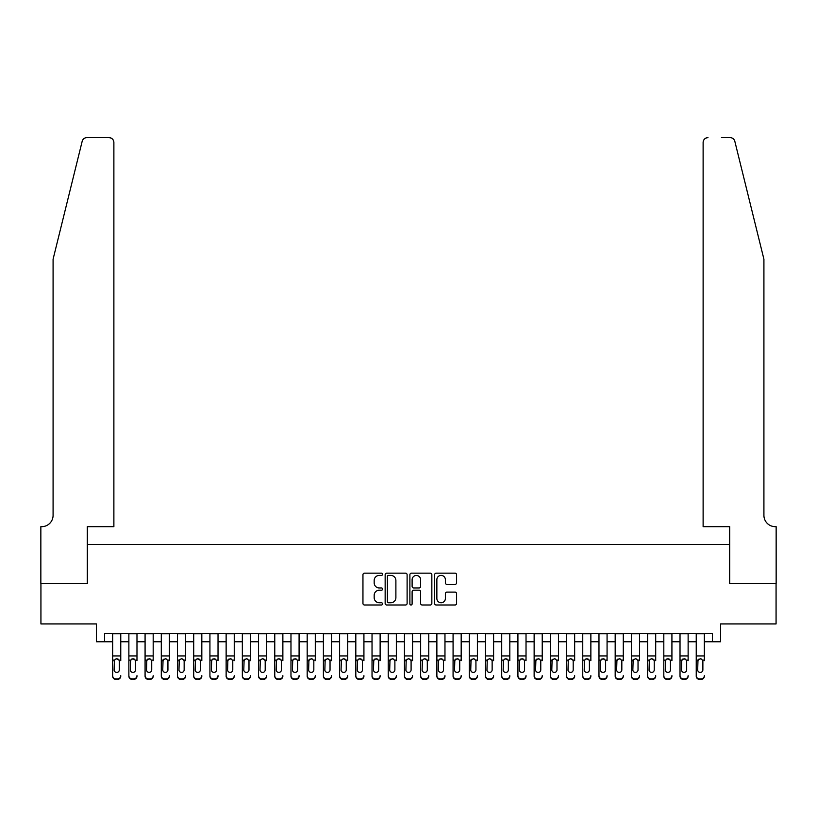 <?xml version="1.0" encoding="UTF-8"?>
<svg xmlns="http://www.w3.org/2000/svg" width="817" height="817" viewBox="0 0 817 817"><rect width="100%" height="100%" fill="white"/><g stroke="black" fill="none" stroke-linecap="round" stroke-linejoin="round"><path stroke-width="1.23" d="M382.56 574.29A1.113 1.113 0 0 0 381.447 573.166L364.545 573.166A1.593 1.593 0 0 0 362.952 574.76L362.952 603.406A1.593 1.593 0 0 0 364.545 604.999L381.447 604.999A1.113 1.113 0 0 0 382.56 603.886A1.113 1.113 0 0 0 381.447 602.762L379.262 602.762A5.096 5.096 0 0 1 374.176 597.676L374.176 595.287A5.096 5.096 0 0 1 379.262 590.201L381.447 590.201A1.113 1.113 0 0 0 382.56 589.088A1.113 1.113 0 0 0 381.447 587.964L379.262 587.964A5.096 5.096 0 0 1 374.176 582.878L374.176 580.489A5.096 5.096 0 0 1 379.262 575.403L381.447 575.403A1.113 1.113 0 0 0 382.56 574.29M454.998 584.39A1.593 1.593 0 0 0 456.591 582.797L456.591 574.76A1.593 1.593 0 0 0 454.998 573.166L436.227 573.166A1.593 1.593 0 0 0 434.634 574.76L434.634 603.406A1.593 1.593 0 0 0 436.227 604.999L454.998 604.999A1.593 1.593 0 0 0 456.591 603.406L456.591 593.693A1.593 1.593 0 0 0 454.998 592.111L446.97 592.111A1.593 1.593 0 0 0 445.377 593.693L445.377 598.514A4.259 4.259 0 0 1 441.119 602.762A4.259 4.259 0 0 1 436.86 598.514L436.86 579.651A4.259 4.259 0 0 1 441.119 575.403A4.259 4.259 0 0 1 445.377 579.651L445.377 582.797A1.593 1.593 0 0 0 446.97 584.39L454.998 584.39M104.556 641.764L104.556 633.665L712.444 633.665L712.444 641.764L720.553 641.764L720.553 623.933L776.068 623.933L776.068 583.409L729.469 583.409L729.469 544.5L87.531 544.5L87.531 583.409L40.932 583.409L40.932 623.933L96.447 623.933L96.447 641.764L112.664 641.764M407.111 574.76A1.593 1.593 0 0 0 405.518 573.166L386.737 573.166A1.593 1.593 0 0 0 385.154 574.76L385.154 603.406A1.593 1.593 0 0 0 386.737 604.999L405.518 604.999A1.593 1.593 0 0 0 407.111 603.406L407.111 574.76M411.482 573.166L430.263 573.166A1.593 1.593 0 0 1 431.846 574.76L431.846 603.406A1.593 1.593 0 0 1 430.263 604.999L422.226 604.999A1.593 1.593 0 0 1 420.632 603.406L420.632 591.784A1.593 1.593 0 0 0 419.039 590.201L413.708 590.201A1.593 1.593 0 0 0 412.115 591.784L412.115 603.886A1.113 1.113 0 0 1 411.002 604.999A1.113 1.113 0 0 1 409.889 603.886L409.889 574.76A1.593 1.593 0 0 1 411.482 573.166M120.763 641.764L128.872 641.764M136.98 641.764L145.079 641.764M153.188 641.764L161.296 641.764M169.395 641.764L177.503 641.764M185.612 641.764L193.711 641.764M201.819 641.764L209.928 641.764M218.027 641.764L226.135 641.764M234.244 641.764L242.343 641.764M250.451 641.764L258.55 641.764M266.659 641.764L274.767 641.764M282.866 641.764L290.975 641.764M299.083 641.764L307.182 641.764M315.291 641.764L323.399 641.764M331.498 641.764L339.606 641.764M347.715 641.764L355.814 641.764M363.922 641.764L372.031 641.764M380.13 641.764L388.238 641.764M396.347 641.764L404.446 641.764M412.554 641.764L420.653 641.764M428.762 641.764L436.87 641.764M444.969 641.764L453.078 641.764M461.186 641.764L469.285 641.764M477.394 641.764L485.502 641.764M493.601 641.764L501.709 641.764M509.818 641.764L517.917 641.764M526.025 641.764L534.134 641.764M542.233 641.764L550.341 641.764M558.45 641.764L566.549 641.764M574.657 641.764L582.756 641.764M590.865 641.764L598.973 641.764M607.072 641.764L615.181 641.764M623.289 641.764L631.388 641.764M639.497 641.764L647.605 641.764M655.704 641.764L663.812 641.764M671.921 641.764L680.02 641.764M688.128 641.764L696.237 641.764M704.336 641.764L712.444 641.764M388.494 575.403A1.113 1.113 0 0 0 387.381 576.516L387.381 601.649A1.113 1.113 0 0 0 388.494 602.762L390.802 602.762A5.096 5.096 0 0 0 395.888 597.676L395.888 580.489A5.096 5.096 0 0 0 390.802 575.403L388.494 575.403M420.632 579.733A4.259 4.259 0 0 0 416.374 575.474A4.259 4.259 0 0 0 412.115 579.733L412.115 586.381A1.593 1.593 0 0 0 413.708 587.964L419.039 587.964A1.593 1.593 0 0 0 420.632 586.381L420.632 579.733M112.664 660.636L112.664 675.649A3.237 3.217 -0 0 0 115.902 678.866L117.525 678.866A3.237 3.217 -0 0 0 120.763 675.649L120.763 676.159A3.237 3.217 180 0 1 117.525 679.376L117.525 678.866M120.763 660.636L120.763 633.665M119.313 669.858L119.313 661.321L119.313 669.858A2.594 2.574 180 0 1 116.719 672.432A2.594 2.574 180 0 0 119.313 669.858M114.125 670.369L114.125 669.858A2.594 2.574 180 0 0 116.719 672.432M115.36 659.094L114.125 661.127M118.067 659.094L116.719 658.716L119.016 660.126L119.313 661.321M112.664 633.665L112.664 676.159A3.237 3.217 180 0 0 115.902 679.376L117.525 679.376M112.664 660.126L114.411 660.126L114.125 669.858M114.411 660.126L116.719 658.716M82.17 141.321C83.405 138.655 83.405 138.655 82.17 141.321L53.085 259.203L53.085 515.323A11.346 11.346 0 0 1 41.738 526.669L40.85 526.669L40.85 583.409L87.296 583.409L87.296 526.669L113.88 526.669L113.88 142.485A4.861 4.861 0 0 0 109.018 137.624L86.888 137.624A4.861 4.861 0 0 0 82.17 141.321M95.558 137.624L109.018 137.624C111.949 137.93 113.573 139.554 113.88 142.485L113.88 526.669M53.085 515.323A11.346 11.346 0 0 1 41.738 526.669M755 223.061L734.83 141.321C733.595 138.655 733.595 138.655 734.83 141.321C733.595 138.655 733.595 138.655 734.83 141.321L763.915 259.203L763.915 515.323A11.346 11.346 0 0 0 775.262 526.669L776.15 526.669L776.15 583.409L729.704 583.409L729.704 526.669L703.12 526.669L703.12 142.485L703.12 526.669M721.442 137.624L730.112 137.624A4.861 4.861 0 0 1 734.83 141.321M707.982 137.624A4.861 4.861 0 0 0 703.12 142.485C703.427 139.554 705.051 137.93 707.982 137.624M763.915 515.323A11.346 11.346 0 0 0 775.262 526.669M128.872 633.665L128.872 675.649A3.237 3.217 -0 0 0 132.119 678.866L133.733 678.866A3.237 3.217 -0 0 0 136.98 675.649L136.98 676.159A3.237 3.217 180 0 1 133.733 679.376L133.733 678.866M136.98 660.636L136.98 633.665M135.52 669.858L135.52 661.321L135.52 669.858A2.594 2.574 180 0 1 132.926 672.432A2.594 2.574 180 0 0 135.52 669.858M130.332 670.369L130.332 669.858A2.594 2.574 180 0 0 132.926 672.432M131.568 659.094L130.332 661.127M134.274 659.094L132.926 658.716L135.234 660.126L135.52 661.321M145.079 633.665L145.079 675.649A3.237 3.217 -0 0 0 148.326 678.866L149.95 678.866A3.237 3.217 -0 0 0 153.188 675.649L153.188 676.159A3.237 3.217 180 0 1 149.95 679.376L149.95 678.866M153.188 660.636L153.188 633.665M151.727 669.858L151.727 661.321L151.727 669.858A2.594 2.574 180 0 1 149.133 672.432A2.594 2.574 180 0 0 151.727 669.858M146.539 670.369L146.539 669.858A2.594 2.574 180 0 0 149.133 672.432M147.785 659.094L146.539 661.127M150.491 659.094L149.133 658.716L151.441 660.126L151.727 661.321M161.296 633.665L161.296 675.649A3.237 3.217 -0 0 0 164.534 678.866L166.157 678.866A3.237 3.217 -0 0 0 169.395 675.649L169.395 676.159A3.237 3.217 180 0 1 166.157 679.376L166.157 678.866M169.395 660.636L169.395 633.665M167.934 669.858L167.934 661.321L167.934 669.858A2.594 2.574 180 0 1 165.34 672.432A2.594 2.574 180 0 0 167.934 669.858M162.757 670.369L162.757 669.858A2.594 2.574 180 0 0 165.34 672.432M163.992 659.094L162.757 661.127M166.699 659.094L165.34 658.716L167.648 660.126L167.934 661.321M177.503 633.665L177.503 675.649A3.237 3.217 -0 0 0 180.741 678.866L182.365 678.866A3.237 3.217 -0 0 0 185.612 675.649L185.612 676.159A3.237 3.217 180 0 1 182.365 679.376L182.365 678.866M185.612 660.636L185.612 633.665M184.152 669.858L184.152 661.321L184.152 669.858A2.594 2.574 180 0 1 181.558 672.432A2.594 2.574 180 0 0 184.152 669.858M178.964 670.369L178.964 669.858A2.594 2.574 180 0 0 181.558 672.432M180.2 659.094L178.964 661.127M182.906 659.094L181.558 658.716L183.866 660.126L184.152 661.321M132.119 678.866L133.733 679.376M132.119 679.376A3.237 3.217 180 0 1 128.872 676.159L128.872 675.649M128.872 660.126L130.618 660.126L130.332 669.858M130.618 660.126L132.926 658.716M148.326 678.866L149.95 679.376M148.326 679.376A3.237 3.217 180 0 1 145.079 676.159L145.079 675.649M145.079 660.126L146.825 660.126L146.539 669.858M146.825 660.126L149.133 658.716M164.534 678.866L166.157 679.376M164.534 679.376A3.237 3.217 180 0 1 161.296 676.159L161.296 675.649M161.296 660.126L163.043 660.126L162.757 669.858M163.043 660.126L165.34 658.716M180.741 678.866L182.365 679.376M180.741 679.376A3.237 3.217 180 0 1 177.503 676.159L177.503 675.649M177.503 660.126L179.25 660.126L178.964 669.858M179.25 660.126L181.558 658.716M193.711 633.665L193.711 675.649A3.237 3.217 -0 0 0 196.958 678.866L198.572 678.866A3.237 3.217 -0 0 0 201.819 675.649L201.819 676.159A3.237 3.217 180 0 1 198.572 679.376L198.572 678.866M201.819 660.636L201.819 633.665M200.359 669.858L200.359 661.321L200.359 669.858A2.594 2.574 180 0 1 197.765 672.432A2.594 2.574 180 0 0 200.359 669.858M195.171 670.369L195.171 669.858A2.594 2.574 180 0 0 197.765 672.432M196.417 659.094L195.171 661.127M199.123 659.094L197.765 658.716L200.073 660.126L200.359 661.321M196.958 678.866L198.572 679.376M196.958 679.376A3.237 3.217 180 0 1 193.711 676.159L193.711 675.649M193.711 660.126L195.457 660.126L195.171 669.858M195.457 660.126L197.765 658.716M209.928 633.665L209.928 675.649A3.237 3.217 -0 0 0 213.166 678.866L214.789 678.866A3.237 3.217 -0 0 0 218.027 675.649L218.027 676.159A3.237 3.217 180 0 1 214.789 679.376L214.789 678.866M218.027 660.636L218.027 633.665M216.566 669.858L216.566 661.321L216.566 669.858A2.594 2.574 180 0 1 213.972 672.432A2.594 2.574 180 0 0 216.566 669.858M211.378 670.369L211.378 669.858A2.594 2.574 180 0 0 213.972 672.432M212.624 659.094L211.378 661.127M215.331 659.094L213.972 658.716L216.28 660.126L216.566 661.321M213.166 678.866L214.789 679.376M213.166 679.376A3.237 3.217 180 0 1 209.928 676.159L209.928 675.649M209.928 660.126L211.674 660.126L211.378 669.858M211.674 660.126L213.972 658.716M226.135 633.665L226.135 675.649A3.237 3.217 -0 0 0 229.373 678.866L230.997 678.866A3.237 3.217 -0 0 0 234.244 675.649L234.244 676.159A3.237 3.217 180 0 1 230.997 679.376L230.997 678.866M234.244 660.636L234.244 633.665M232.784 669.858L232.784 661.321L232.784 669.858A2.594 2.574 180 0 1 230.19 672.432A2.594 2.574 180 0 0 232.784 669.858M227.596 670.369L227.596 669.858A2.594 2.574 180 0 0 230.19 672.432M228.831 659.094L227.596 661.127M231.538 659.094L230.19 658.716L232.498 660.126L232.784 661.321M229.373 678.866L230.997 679.376M229.373 679.376A3.237 3.217 180 0 1 226.135 676.159L226.135 675.649M226.135 660.126L227.882 660.126L227.596 669.858M227.882 660.126L230.19 658.716M242.343 633.665L242.343 675.649A3.237 3.217 -0 0 0 245.59 678.866L247.204 678.866A3.237 3.217 -0 0 0 250.451 675.649L250.451 676.159A3.237 3.217 180 0 1 247.204 679.376L247.204 678.866M250.451 660.636L250.451 633.665M248.991 669.858L248.991 661.321L248.991 669.858A2.594 2.574 180 0 1 246.397 672.432A2.594 2.574 180 0 0 248.991 669.858M243.803 670.369L243.803 669.858A2.594 2.574 180 0 0 246.397 672.432M245.039 659.094L243.803 661.127M247.755 659.094L246.397 658.716L248.705 660.126L248.991 661.321M245.59 678.866L247.204 679.376M245.59 679.376A3.237 3.217 180 0 1 242.343 676.159L242.343 675.649M242.343 660.126L244.089 660.126L243.803 669.858M244.089 660.126L246.397 658.716M258.55 633.665L258.55 675.649A3.237 3.217 -0 0 0 261.797 678.866L263.421 678.866A3.237 3.217 -0 0 0 266.659 675.649L266.659 676.159A3.237 3.217 180 0 1 263.421 679.376L263.421 678.866M266.659 660.636L266.659 633.665M265.198 669.858L265.198 661.321L265.198 669.858A2.594 2.574 180 0 1 262.604 672.432A2.594 2.574 180 0 0 265.198 669.858M260.01 670.369L260.01 669.858A2.594 2.574 180 0 0 262.604 672.432M261.256 659.094L260.01 661.127M263.962 659.094L262.604 658.716L264.912 660.126L265.198 661.321M261.797 678.866L263.421 679.376M261.797 679.376A3.237 3.217 180 0 1 258.55 676.159L258.55 675.649M258.55 660.126L260.296 660.126L260.01 669.858M260.296 660.126L262.604 658.716M274.767 633.665L274.767 675.649A3.237 3.217 -0 0 0 278.005 678.866L279.628 678.866A3.237 3.217 -0 0 0 282.866 675.649L282.866 676.159A3.237 3.217 180 0 1 279.628 679.376L279.628 678.866M282.866 660.636L282.866 633.665M281.416 669.858L281.416 661.321L281.416 669.858A2.594 2.574 180 0 1 278.822 672.432A2.594 2.574 180 0 0 281.416 669.858M276.228 670.369L276.228 669.858A2.594 2.574 180 0 0 278.822 672.432M277.463 659.094L276.228 661.127M280.17 659.094L278.822 658.716L281.119 660.126L281.416 661.321M278.005 678.866L279.628 679.376M278.005 679.376A3.237 3.217 180 0 1 274.767 676.159L274.767 675.649M274.767 660.126L276.514 660.126L276.228 669.858M276.514 660.126L278.822 658.716M290.975 633.665L290.975 675.649A3.237 3.217 -0 0 0 294.222 678.866L295.836 678.866A3.237 3.217 -0 0 0 299.083 675.649L299.083 676.159A3.237 3.217 180 0 1 295.836 679.376L295.836 678.866M299.083 660.636L299.083 633.665M297.623 669.858L297.623 661.321L297.623 669.858A2.594 2.574 180 0 1 295.029 672.432A2.594 2.574 180 0 0 297.623 669.858M292.435 670.369L292.435 669.858A2.594 2.574 180 0 0 295.029 672.432M293.671 659.094L292.435 661.127M296.377 659.094L295.029 658.716L297.337 660.126L297.623 661.321M294.222 678.866L295.836 679.376M294.222 679.376A3.237 3.217 180 0 1 290.975 676.159L290.975 675.649M290.975 660.126L292.721 660.126L292.435 669.858M292.721 660.126L295.029 658.716M307.182 633.665L307.182 675.649A3.237 3.217 -0 0 0 310.429 678.866L312.053 678.866A3.237 3.217 -0 0 0 315.291 675.649L315.291 676.159A3.237 3.217 180 0 1 312.053 679.376L312.053 678.866M315.291 660.636L315.291 633.665M313.83 669.858L313.83 661.321L313.83 669.858A2.594 2.574 180 0 1 311.236 672.432A2.594 2.574 180 0 0 313.83 669.858M308.642 670.369L308.642 669.858A2.594 2.574 180 0 0 311.236 672.432M309.888 659.094L308.642 661.127M312.594 659.094L311.236 658.716L313.544 660.126L313.83 661.321M310.429 678.866L312.053 679.376M310.429 679.376A3.237 3.217 180 0 1 307.182 676.159L307.182 675.649M307.182 660.126L308.928 660.126L308.642 669.858M308.928 660.126L311.236 658.716M323.399 633.665L323.399 675.649A3.237 3.217 -0 0 0 326.637 678.866L328.26 678.866A3.237 3.217 -0 0 0 331.498 675.649L331.498 676.159A3.237 3.217 180 0 1 328.26 679.376L328.26 678.866M331.498 660.636L331.498 633.665M330.037 669.858L330.037 661.321L330.037 669.858A2.594 2.574 180 0 1 327.443 672.432A2.594 2.574 180 0 0 330.037 669.858M324.86 670.369L324.86 669.858A2.594 2.574 180 0 0 327.443 672.432M326.095 659.094L324.86 661.127M328.802 659.094L327.443 658.716L329.751 660.126L330.037 661.321M326.637 678.866L328.26 679.376M326.637 679.376A3.237 3.217 180 0 1 323.399 676.159L323.399 675.649M323.399 660.126L325.146 660.126L324.86 669.858M325.146 660.126L327.443 658.716M339.606 633.665L339.606 675.649A3.237 3.217 -0 0 0 342.844 678.866L344.468 678.866A3.237 3.217 -0 0 0 347.715 675.649L347.715 676.159A3.237 3.217 180 0 1 344.468 679.376L344.468 678.866M347.715 660.636L347.715 633.665M346.255 669.858L346.255 661.321L346.255 669.858A2.594 2.574 180 0 1 343.661 672.432A2.594 2.574 180 0 0 346.255 669.858M341.067 670.369L341.067 669.858A2.594 2.574 180 0 0 343.661 672.432M342.303 659.094L341.067 661.127M345.009 659.094L343.661 658.716L345.969 660.126L346.255 661.321M342.844 678.866L344.468 679.376M342.844 679.376A3.237 3.217 180 0 1 339.606 676.159L339.606 675.649M339.606 660.126L341.353 660.126L341.067 669.858M341.353 660.126L343.661 658.716M355.814 633.665L355.814 675.649A3.237 3.217 -0 0 0 359.061 678.866L360.675 678.866A3.237 3.217 -0 0 0 363.922 675.649L363.922 676.159A3.237 3.217 180 0 1 360.675 679.376L360.675 678.866M363.922 660.636L363.922 633.665M362.462 669.858L362.462 661.321L362.462 669.858A2.594 2.574 180 0 1 359.868 672.432A2.594 2.574 180 0 0 362.462 669.858M357.274 670.369L357.274 669.858A2.594 2.574 180 0 0 359.868 672.432M358.52 659.094L357.274 661.127M361.226 659.094L359.868 658.716L362.176 660.126L362.462 661.321M359.061 678.866L360.675 679.376M359.061 679.376A3.237 3.217 180 0 1 355.814 676.159L355.814 675.649M355.814 660.126L357.56 660.126L357.274 669.858M357.56 660.126L359.868 658.716M372.031 633.665L372.031 675.649A3.237 3.217 -0 0 0 375.269 678.866L376.892 678.866A3.237 3.217 -0 0 0 380.13 675.649L380.13 676.159A3.237 3.217 180 0 1 376.892 679.376L376.892 678.866M380.13 660.636L380.13 633.665M378.669 669.858L378.669 661.321L378.669 669.858A2.594 2.574 180 0 1 376.075 672.432A2.594 2.574 180 0 0 378.669 669.858M373.481 670.369L373.481 669.858A2.594 2.574 180 0 0 376.075 672.432M374.727 659.094L373.481 661.127M377.434 659.094L376.075 658.716L378.383 660.126L378.669 661.321M375.269 678.866L376.892 679.376M375.269 679.376A3.237 3.217 180 0 1 372.031 676.159L372.031 675.649M372.031 660.126L373.777 660.126L373.481 669.858M373.777 660.126L376.075 658.716M388.238 633.665L388.238 675.649A3.237 3.217 -0 0 0 391.476 678.866L393.1 678.866A3.237 3.217 -0 0 0 396.347 675.649L396.347 676.159A3.237 3.217 180 0 1 393.1 679.376L393.1 678.866M396.347 660.636L396.347 633.665M394.887 669.858L394.887 661.321L394.887 669.858A2.594 2.574 180 0 1 392.293 672.432A2.594 2.574 180 0 0 394.887 669.858M389.699 670.369L389.699 669.858A2.594 2.574 180 0 0 392.293 672.432M390.935 659.094L389.699 661.127M393.641 659.094L392.293 658.716L394.601 660.126L394.887 661.321M391.476 678.866L393.1 679.376M391.476 679.376A3.237 3.217 180 0 1 388.238 676.159L388.238 675.649M388.238 660.126L389.985 660.126L389.699 669.858M389.985 660.126L392.293 658.716M404.446 633.665L404.446 675.649A3.237 3.217 -0 0 0 407.693 678.866L409.307 678.866A3.237 3.217 -0 0 0 412.554 675.649L412.554 676.159A3.237 3.217 180 0 1 409.307 679.376L409.307 678.866M412.554 660.636L412.554 633.665M411.094 669.858L411.094 661.321L411.094 669.858A2.594 2.574 180 0 1 408.5 672.432A2.594 2.574 180 0 0 411.094 669.858M405.906 670.369L405.906 669.858A2.594 2.574 180 0 0 408.5 672.432M407.142 659.094L405.906 661.127M409.858 659.094L408.5 658.716L410.808 660.126L411.094 661.321M407.693 678.866L409.307 679.376M407.693 679.376A3.237 3.217 180 0 1 404.446 676.159L404.446 675.649M404.446 660.126L406.192 660.126L405.906 669.858M406.192 660.126L408.5 658.716M420.653 633.665L420.653 675.649A3.237 3.217 -0 0 0 423.9 678.866L425.524 678.866A3.237 3.217 -0 0 0 428.762 675.649L428.762 676.159A3.237 3.217 180 0 1 425.524 679.376L425.524 678.866M428.762 660.636L428.762 633.665M427.301 669.858L427.301 661.321L427.301 669.858A2.594 2.574 180 0 1 424.707 672.432A2.594 2.574 180 0 0 427.301 669.858M422.113 670.369L422.113 669.858A2.594 2.574 180 0 0 424.707 672.432M423.359 659.094L422.113 661.127M426.065 659.094L424.707 658.716L427.015 660.126L427.301 661.321M423.9 678.866L425.524 679.376M423.9 679.376A3.237 3.217 180 0 1 420.653 676.159L420.653 675.649M420.653 660.126L422.399 660.126L422.113 669.858M422.399 660.126L424.707 658.716M436.87 633.665L436.87 675.649A3.237 3.217 -0 0 0 440.108 678.866L441.731 678.866A3.237 3.217 -0 0 0 444.969 675.649L444.969 676.159A3.237 3.217 180 0 1 441.731 679.376L441.731 678.866M444.969 660.636L444.969 633.665M443.519 669.858L443.519 661.321L443.519 669.858A2.594 2.574 180 0 1 440.925 672.432A2.594 2.574 180 0 0 443.519 669.858M438.331 670.369L438.331 669.858A2.594 2.574 180 0 0 440.925 672.432M439.566 659.094L438.331 661.127M442.273 659.094L440.925 658.716L443.222 660.126L443.519 661.321M440.108 678.866L441.731 679.376M440.108 679.376A3.237 3.217 180 0 1 436.87 676.159L436.87 675.649M436.87 660.126L438.617 660.126L438.331 669.858M438.617 660.126L440.925 658.716M453.078 633.665L453.078 675.649A3.237 3.217 -0 0 0 456.325 678.866L457.939 678.866A3.237 3.217 -0 0 0 461.186 675.649L461.186 676.159A3.237 3.217 180 0 1 457.939 679.376L457.939 678.866M461.186 660.636L461.186 633.665M459.726 669.858L459.726 661.321L459.726 669.858A2.594 2.574 180 0 1 457.132 672.432A2.594 2.574 180 0 0 459.726 669.858M454.538 670.369L454.538 669.858A2.594 2.574 180 0 0 457.132 672.432M455.774 659.094L454.538 661.127M458.48 659.094L457.132 658.716L459.44 660.126L459.726 661.321M456.325 678.866L457.939 679.376M456.325 679.376A3.237 3.217 180 0 1 453.078 676.159L453.078 675.649M453.078 660.126L454.824 660.126L454.538 669.858M454.824 660.126L457.132 658.716M469.285 633.665L469.285 675.649A3.237 3.217 -0 0 0 472.532 678.866L474.156 678.866A3.237 3.217 -0 0 0 477.394 675.649L477.394 676.159A3.237 3.217 180 0 1 474.156 679.376L474.156 678.866M477.394 660.636L477.394 633.665M475.933 669.858L475.933 661.321L475.933 669.858A2.594 2.574 180 0 1 473.339 672.432A2.594 2.574 180 0 0 475.933 669.858M470.745 670.369L470.745 669.858A2.594 2.574 180 0 0 473.339 672.432M471.991 659.094L470.745 661.127M474.697 659.094L473.339 658.716L475.647 660.126L475.933 661.321M472.532 678.866L474.156 679.376M472.532 679.376A3.237 3.217 180 0 1 469.285 676.159L469.285 675.649M469.285 660.126L471.031 660.126L470.745 669.858M471.031 660.126L473.339 658.716M485.502 633.665L485.502 675.649A3.237 3.217 -0 0 0 488.74 678.866L490.363 678.866A3.237 3.217 -0 0 0 493.601 675.649L493.601 676.159A3.237 3.217 180 0 1 490.363 679.376L490.363 678.866M493.601 660.636L493.601 633.665M492.14 669.858L492.14 661.321L492.14 669.858A2.594 2.574 180 0 1 489.557 672.432A2.594 2.574 180 0 0 492.14 669.858M486.963 670.369L486.963 669.858A2.594 2.574 180 0 0 489.557 672.432M488.198 659.094L486.963 661.127M490.905 659.094L489.557 658.716L491.854 660.126L492.14 661.321M488.74 678.866L490.363 679.376M488.74 679.376A3.237 3.217 180 0 1 485.502 676.159L485.502 675.649M485.502 660.126L487.249 660.126L486.963 669.858M487.249 660.126L489.557 658.716M501.709 633.665L501.709 675.649A3.237 3.217 -0 0 0 504.947 678.866L506.571 678.866A3.237 3.217 -0 0 0 509.818 675.649L509.818 676.159A3.237 3.217 180 0 1 506.571 679.376L506.571 678.866M509.818 660.636L509.818 633.665M508.358 669.858L508.358 661.321L508.358 669.858A2.594 2.574 180 0 1 505.764 672.432A2.594 2.574 180 0 0 508.358 669.858M503.17 670.369L503.17 669.858A2.594 2.574 180 0 0 505.764 672.432M504.406 659.094L503.17 661.127M507.112 659.094L505.764 658.716L508.072 660.126L508.358 661.321M504.947 678.866L506.571 679.376M504.947 679.376A3.237 3.217 180 0 1 501.709 676.159L501.709 675.649M501.709 660.126L503.456 660.126L503.17 669.858M503.456 660.126L505.764 658.716M517.917 633.665L517.917 675.649A3.237 3.217 -0 0 0 521.164 678.866L522.778 678.866A3.237 3.217 -0 0 0 526.025 675.649L526.025 676.159A3.237 3.217 180 0 1 522.778 679.376L522.778 678.866M526.025 660.636L526.025 633.665M524.565 669.858L524.565 661.321L524.565 669.858A2.594 2.574 180 0 1 521.971 672.432A2.594 2.574 180 0 0 524.565 669.858M519.377 670.369L519.377 669.858A2.594 2.574 180 0 0 521.971 672.432M520.623 659.094L519.377 661.127M523.329 659.094L521.971 658.716L524.279 660.126L524.565 661.321M521.164 678.866L522.778 679.376M521.164 679.376A3.237 3.217 180 0 1 517.917 676.159L517.917 675.649M517.917 660.126L519.663 660.126L519.377 669.858M519.663 660.126L521.971 658.716M534.134 633.665L534.134 675.649A3.237 3.217 -0 0 0 537.372 678.866L538.995 678.866A3.237 3.217 -0 0 0 542.233 675.649L542.233 676.159A3.237 3.217 180 0 1 538.995 679.376L538.995 678.866M542.233 660.636L542.233 633.665M540.772 669.858L540.772 661.321L540.772 669.858A2.594 2.574 180 0 1 538.178 672.432A2.594 2.574 180 0 0 540.772 669.858M535.584 670.369L535.584 669.858A2.594 2.574 180 0 0 538.178 672.432M536.83 659.094L535.584 661.127M539.537 659.094L538.178 658.716L540.486 660.126L540.772 661.321M537.372 678.866L538.995 679.376M537.372 679.376A3.237 3.217 180 0 1 534.134 676.159L534.134 675.649M534.134 660.126L535.881 660.126L535.584 669.858M535.881 660.126L538.178 658.716M550.341 633.665L550.341 675.649A3.237 3.217 -0 0 0 553.579 678.866L555.203 678.866A3.237 3.217 -0 0 0 558.45 675.649L558.45 676.159A3.237 3.217 180 0 1 555.203 679.376L555.203 678.866M558.45 660.636L558.45 633.665M556.99 669.858L556.99 661.321L556.99 669.858A2.594 2.574 180 0 1 554.396 672.432A2.594 2.574 180 0 0 556.99 669.858M551.802 670.369L551.802 669.858A2.594 2.574 180 0 0 554.396 672.432M553.038 659.094L551.802 661.127M555.744 659.094L554.396 658.716L556.704 660.126L556.99 661.321M553.579 678.866L555.203 679.376M553.579 679.376A3.237 3.217 180 0 1 550.341 676.159L550.341 675.649M550.341 660.126L552.088 660.126L551.802 669.858M552.088 660.126L554.396 658.716M566.549 633.665L566.549 675.649A3.237 3.217 -0 0 0 569.796 678.866L571.41 678.866A3.237 3.217 -0 0 0 574.657 675.649L574.657 676.159A3.237 3.217 180 0 1 571.41 679.376L571.41 678.866M574.657 660.636L574.657 633.665M573.197 669.858L573.197 661.321L573.197 669.858A2.594 2.574 180 0 1 570.603 672.432A2.594 2.574 180 0 0 573.197 669.858M568.009 670.369L568.009 669.858A2.594 2.574 180 0 0 570.603 672.432M569.255 659.094L568.009 661.127M571.961 659.094L570.603 658.716L572.911 660.126L573.197 661.321M569.796 678.866L571.41 679.376M569.796 679.376A3.237 3.217 180 0 1 566.549 676.159L566.549 675.649M566.549 660.126L568.295 660.126L568.009 669.858M568.295 660.126L570.603 658.716M582.756 633.665L582.756 675.649A3.237 3.217 -0 0 0 586.003 678.866L587.627 678.866A3.237 3.217 -0 0 0 590.865 675.649L590.865 676.159A3.237 3.217 180 0 1 587.627 679.376L587.627 678.866M590.865 660.636L590.865 633.665M589.404 669.858L589.404 661.321L589.404 669.858A2.594 2.574 180 0 1 586.81 672.432A2.594 2.574 180 0 0 589.404 669.858M584.216 670.369L584.216 669.858A2.594 2.574 180 0 0 586.81 672.432M585.462 659.094L584.216 661.127M588.169 659.094L586.81 658.716L589.118 660.126L589.404 661.321M586.003 678.866L587.627 679.376M586.003 679.376A3.237 3.217 180 0 1 582.756 676.159L582.756 675.649M582.756 660.126L584.502 660.126L584.216 669.858M584.502 660.126L586.81 658.716M598.973 633.665L598.973 675.649A3.237 3.217 -0 0 0 602.211 678.866L603.834 678.866A3.237 3.217 -0 0 0 607.072 675.649L607.072 676.159A3.237 3.217 180 0 1 603.834 679.376L603.834 678.866M607.072 660.636L607.072 633.665M605.622 669.858L605.622 661.321L605.622 669.858A2.594 2.574 180 0 1 603.028 672.432A2.594 2.574 180 0 0 605.622 669.858M600.434 670.369L600.434 669.858A2.594 2.574 180 0 0 603.028 672.432M601.669 659.094L600.434 661.127M604.376 659.094L603.028 658.716L605.326 660.126L605.622 661.321M602.211 678.866L603.834 679.376M602.211 679.376A3.237 3.217 180 0 1 598.973 676.159L598.973 675.649M598.973 660.126L600.72 660.126L600.434 669.858M600.72 660.126L603.028 658.716M615.181 633.665L615.181 675.649A3.237 3.217 -0 0 0 618.428 678.866L620.042 678.866A3.237 3.217 -0 0 0 623.289 675.649L623.289 676.159A3.237 3.217 180 0 1 620.042 679.376L620.042 678.866M623.289 660.636L623.289 633.665M621.829 669.858L621.829 661.321L621.829 669.858A2.594 2.574 180 0 1 619.235 672.432A2.594 2.574 180 0 0 621.829 669.858M616.641 670.369L616.641 669.858A2.594 2.574 180 0 0 619.235 672.432M617.877 659.094L616.641 661.127M620.583 659.094L619.235 658.716L621.543 660.126L621.829 661.321M618.428 678.866L620.042 679.376M618.428 679.376A3.237 3.217 180 0 1 615.181 676.159L615.181 675.649M615.181 660.126L616.927 660.126L616.641 669.858M616.927 660.126L619.235 658.716M631.388 633.665L631.388 675.649A3.237 3.217 -0 0 0 634.635 678.866L636.259 678.866A3.237 3.217 -0 0 0 639.497 675.649L639.497 676.159A3.237 3.217 180 0 1 636.259 679.376L636.259 678.866M639.497 660.636L639.497 633.665M638.036 669.858L638.036 661.321L638.036 669.858A2.594 2.574 180 0 1 635.442 672.432A2.594 2.574 180 0 0 638.036 669.858M632.848 670.369L632.848 669.858A2.594 2.574 180 0 0 635.442 672.432M634.094 659.094L632.848 661.127M636.8 659.094L635.442 658.716L637.75 660.126L638.036 661.321M634.635 678.866L636.259 679.376M634.635 679.376A3.237 3.217 180 0 1 631.388 676.159L631.388 675.649M631.388 660.126L633.134 660.126L632.848 669.858M633.134 660.126L635.442 658.716M647.605 633.665L647.605 675.649A3.237 3.217 -0 0 0 650.843 678.866L652.466 678.866A3.237 3.217 -0 0 0 655.704 675.649L655.704 676.159A3.237 3.217 180 0 1 652.466 679.376L652.466 678.866M655.704 660.636L655.704 633.665M654.243 669.858L654.243 661.321L654.243 669.858A2.594 2.574 180 0 1 651.66 672.432A2.594 2.574 180 0 0 654.243 669.858M649.066 670.369L649.066 669.858A2.594 2.574 180 0 0 651.66 672.432M650.301 659.094L649.066 661.127M653.008 659.094L651.66 658.716L653.957 660.126L654.243 661.321M650.843 678.866L652.466 679.376M650.843 679.376A3.237 3.217 180 0 1 647.605 676.159L647.605 675.649M647.605 660.126L649.352 660.126L649.066 669.858M649.352 660.126L651.66 658.716M663.812 633.665L663.812 675.649A3.237 3.217 -0 0 0 667.05 678.866L668.674 678.866A3.237 3.217 -0 0 0 671.921 675.649L671.921 676.159A3.237 3.217 180 0 1 668.674 679.376L668.674 678.866M671.921 660.636L671.921 633.665M670.461 669.858L670.461 661.321L670.461 669.858A2.594 2.574 180 0 1 667.867 672.432A2.594 2.574 180 0 0 670.461 669.858M665.273 670.369L665.273 669.858A2.594 2.574 180 0 0 667.867 672.432M666.509 659.094L665.273 661.127M669.215 659.094L667.867 658.716L670.175 660.126L670.461 661.321M667.05 678.866L668.674 679.376M667.05 679.376A3.237 3.217 180 0 1 663.812 676.159L663.812 675.649M663.812 660.126L665.559 660.126L665.273 669.858M665.559 660.126L667.867 658.716M680.02 633.665L680.02 675.649A3.237 3.217 -0 0 0 683.267 678.866L684.881 678.866A3.237 3.217 -0 0 0 688.128 675.649L688.128 676.159A3.237 3.217 180 0 1 684.881 679.376L684.881 678.866M688.128 660.636L688.128 633.665M686.668 669.858L686.668 661.321L686.668 669.858A2.594 2.574 180 0 1 684.074 672.432A2.594 2.574 180 0 0 686.668 669.858M681.48 670.369L681.48 669.858A2.594 2.574 180 0 0 684.074 672.432M682.726 659.094L681.48 661.127M685.432 659.094L684.074 658.716L686.382 660.126L686.668 661.321M683.267 678.866L684.881 679.376M683.267 679.376A3.237 3.217 180 0 1 680.02 676.159L680.02 675.649M680.02 660.126L681.766 660.126L681.48 669.858M681.766 660.126L684.074 658.716M696.237 633.665L696.237 675.649A3.237 3.217 -0 0 0 699.475 678.866L701.098 678.866A3.237 3.217 -0 0 0 704.336 675.649L704.336 676.159A3.237 3.217 180 0 1 701.098 679.376L701.098 678.866M704.336 660.636L704.336 633.665M702.875 669.858L702.875 661.321L702.875 669.858A2.594 2.574 180 0 1 700.281 672.432A2.594 2.574 180 0 0 702.875 669.858M697.687 670.369L697.687 669.858A2.594 2.574 180 0 0 700.281 672.432M698.933 659.094L697.687 661.127M701.64 659.094L700.281 658.716L702.589 660.126L702.875 661.321M699.475 678.866L701.098 679.376M699.475 679.376A3.237 3.217 180 0 1 696.237 676.159L696.237 675.649M696.237 660.126L697.984 660.126L697.687 669.858M697.984 660.126L700.281 658.716M119.016 660.126L120.763 660.126M112.664 655.939L120.763 655.939M112.664 633.778L120.763 633.778M115.902 678.866L115.902 679.376M135.234 660.126L136.98 660.126M128.872 655.939L136.98 655.939M128.872 633.778L136.98 633.778M151.441 660.126L153.188 660.126M145.079 655.939L153.188 655.939M145.079 633.778L153.188 633.778M167.648 660.126L169.395 660.126M161.296 655.939L169.395 655.939M161.296 633.778L169.395 633.778M183.866 660.126L185.612 660.126M177.503 655.939L185.612 655.939M177.503 633.778L185.612 633.778M200.073 660.126L201.819 660.126M193.711 655.939L201.819 655.939M193.711 633.778L201.819 633.778M216.28 660.126L218.027 660.126M209.928 655.939L218.027 655.939M209.928 633.778L218.027 633.778M232.498 660.126L234.244 660.126M226.135 655.939L234.244 655.939M226.135 633.778L234.244 633.778M248.705 660.126L250.451 660.126M242.343 655.939L250.451 655.939M242.343 633.778L250.451 633.778M264.912 660.126L266.659 660.126M258.55 655.939L266.659 655.939M258.55 633.778L266.659 633.778M281.119 660.126L282.866 660.126M274.767 655.939L282.866 655.939M274.767 633.778L282.866 633.778M297.337 660.126L299.083 660.126M290.975 655.939L299.083 655.939M290.975 633.778L299.083 633.778M313.544 660.126L315.291 660.126M307.182 655.939L315.291 655.939M307.182 633.778L315.291 633.778M329.751 660.126L331.498 660.126M323.399 655.939L331.498 655.939M323.399 633.778L331.498 633.778M345.969 660.126L347.715 660.126M339.606 655.939L347.715 655.939M339.606 633.778L347.715 633.778M362.176 660.126L363.922 660.126M355.814 655.939L363.922 655.939M355.814 633.778L363.922 633.778M378.383 660.126L380.13 660.126M372.031 655.939L380.13 655.939M372.031 633.778L380.13 633.778M394.601 660.126L396.347 660.126M388.238 655.939L396.347 655.939M388.238 633.778L396.347 633.778M410.808 660.126L412.554 660.126M404.446 655.939L412.554 655.939M404.446 633.778L412.554 633.778M427.015 660.126L428.762 660.126M420.653 655.939L428.762 655.939M420.653 633.778L428.762 633.778M443.222 660.126L444.969 660.126M436.87 655.939L444.969 655.939M436.87 633.778L444.969 633.778M459.44 660.126L461.186 660.126M453.078 655.939L461.186 655.939M453.078 633.778L461.186 633.778M475.647 660.126L477.394 660.126M469.285 655.939L477.394 655.939M469.285 633.778L477.394 633.778M491.854 660.126L493.601 660.126M485.502 655.939L493.601 655.939M485.502 633.778L493.601 633.778M508.072 660.126L509.818 660.126M501.709 655.939L509.818 655.939M501.709 633.778L509.818 633.778M524.279 660.126L526.025 660.126M517.917 655.939L526.025 655.939M517.917 633.778L526.025 633.778M540.486 660.126L542.233 660.126M534.134 655.939L542.233 655.939M534.134 633.778L542.233 633.778M556.704 660.126L558.45 660.126M550.341 655.939L558.45 655.939M550.341 633.778L558.45 633.778M572.911 660.126L574.657 660.126M566.549 655.939L574.657 655.939M566.549 633.778L574.657 633.778M589.118 660.126L590.865 660.126M582.756 655.939L590.865 655.939M582.756 633.778L590.865 633.778M605.326 660.126L607.072 660.126M598.973 655.939L607.072 655.939M598.973 633.778L607.072 633.778M621.543 660.126L623.289 660.126M615.181 655.939L623.289 655.939M615.181 633.778L623.289 633.778M637.75 660.126L639.497 660.126M631.388 655.939L639.497 655.939M631.388 633.778L639.497 633.778M653.957 660.126L655.704 660.126M647.605 655.939L655.704 655.939M647.605 633.778L655.704 633.778M670.175 660.126L671.921 660.126M663.812 655.939L671.921 655.939M663.812 633.778L671.921 633.778M686.382 660.126L688.128 660.126M680.02 655.939L688.128 655.939M680.02 633.778L688.128 633.778M702.589 660.126L704.336 660.126M696.237 655.939L704.336 655.939M696.237 633.778L704.336 633.778"/></g></svg>
